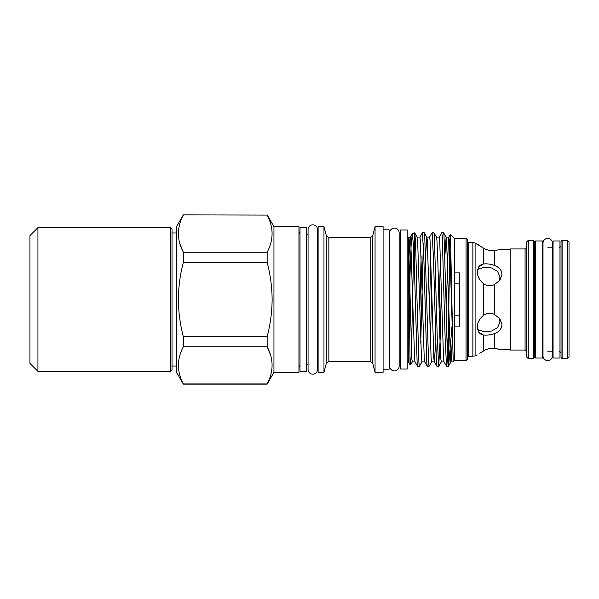 <?xml version="1.0" encoding="UTF-8"?>
<svg xmlns="http://www.w3.org/2000/svg" width="599" height="599" viewBox="0 0 599 599"><rect width="100%" height="100%" fill="white"/><g stroke="black" fill="none" stroke-linecap="round" stroke-linejoin="round"><path stroke-width="0.9" d="M547.741 238.409A4.74 4.74 0 0 0 543.001 243.142L543.001 355.858A4.74 4.74 0 0 0 547.741 360.591A4.74 4.74 0 0 0 552.473 355.858L552.473 243.142A4.74 4.74 0 0 0 547.741 238.409M559.983 358.037L559.983 240.963L553.064 240.963L553.064 358.037L559.983 358.037M176.563 232.981L172.033 232.981L172.033 229.252L172.033 369.748L170.438 371.343L170.438 227.657L172.033 229.252M37.932 371.343L29.95 363.361L29.95 235.639L37.932 227.657L37.932 371.343L170.438 371.343M569.028 270.156L569.028 328.844M542.417 358.037L542.417 240.963L535.499 240.963L535.499 358.037L542.417 358.037M488.821 250.24L494.497 250.517L501.977 249.289L510.146 249.289L510.146 349.711L501.977 349.711L494.497 348.483C490.551 348.071 486.845 348.888 483.378 350.917L483.378 334.983L478.743 332.22L477.268 327.226C477.373 322.741 479.41 318.81 483.378 315.433C486.83 312.955 490.536 312.618 494.497 314.438L499.97 318.878L501.977 324.606C501.677 328.866 499.184 331.846 494.497 333.546C490.559 334.953 486.852 335.433 483.378 334.983L481.244 334.302M567.433 240.349L569.028 241.944L569.028 357.056L567.433 358.651L567.433 240.349L562.109 240.349L562.109 358.651L567.433 358.651M528.266 358.651L526.663 357.056L526.663 241.944L528.266 240.349L528.266 358.651L533.372 358.651L533.372 240.349L534.435 241.412L534.435 357.588L533.372 358.651M510.146 249.289L510.49 350.056L525.068 350.056L525.068 248.944L526.663 247.35M497.477 348.873L498.989 349.127M499.851 349.277L500.704 349.442M501.977 324.651L501.475 327.383M501.341 327.728L500.03 329.847M499.776 330.146L498.563 331.299M480.862 334.1L479.702 333.269M485.624 349.779L479.762 353.208M562.109 358.651L561.046 357.588L561.046 241.412L562.109 240.349M306.673 371.343L306.673 227.657L300.017 227.657L300.017 371.343L306.673 371.343M407.2 369.029L407.2 229.971L400.282 229.971L400.282 369.029L407.2 369.029M308.058 369.426L308.058 369.426A4.74 4.74 0 0 0 312.79 374.165A4.74 4.74 0 0 0 317.53 369.426L317.53 229.574A4.74 4.74 0 0 0 312.79 224.835A4.74 4.74 0 0 0 308.058 229.574L308.058 369.426M399.159 232.824A4.74 4.74 0 0 0 394.427 228.084A4.74 4.74 0 0 0 389.687 232.824L389.687 366.176A4.74 4.74 0 0 0 394.427 370.916A4.74 4.74 0 0 0 399.159 366.176L399.159 232.824M466.052 238.305L467.647 239.899L467.647 359.101L466.052 360.695L466.052 238.305L454.349 238.305L450.448 234.404L453.173 361.871L454.349 360.695L454.349 326.096L459.665 326.096L459.665 272.904L454.349 272.904L454.349 238.305M273.945 372.353L273.945 226.647L298.953 226.647L298.953 372.353L273.945 372.353L267.154 384.116L183.346 384.116L176.563 372.353L176.563 226.647L183.346 214.884L267.154 215.086L183.346 214.884M183.346 384.116L183.346 383.914C176.795 371.59 176.795 359.205 183.346 346.754L183.346 336.653C180.127 324.403 178.472 312.019 178.39 299.5C178.465 287.063 180.112 274.679 183.346 262.347L267.154 262.347L267.154 252.246L183.346 252.246C176.795 239.922 176.795 227.538 183.346 215.086M267.154 262.347C270.389 274.679 272.043 287.063 272.118 299.5C272.028 312.019 270.374 324.403 267.154 336.653L183.346 336.653M183.346 346.754L267.154 346.754L267.154 336.653M267.154 346.754C273.713 359.078 273.713 371.462 267.154 383.914L183.346 383.914M270.553 355.11L267.259 346.956M423.351 243.726L420.738 343.107M422.033 361.811L419.412 366.288L418.933 363.016L417.001 299.5C416.245 266.091 415.481 235.362 414.733 233.011L412.284 233.603L413.512 245.867L414.733 278.999L414.733 233.011M421.134 255.893L419.802 309.863M419.412 366.288L417.563 366.229L417.144 363.016L414.733 278.999M447.483 355.274L448.756 310.297L448.756 364.282L448.381 366.288L446.525 366.229L445.147 338.757L442.249 235.984L441.762 232.712L439.149 237.189M451.975 326.462L448.756 364.282C447.82 375.895 446.899 341.333 445.963 299.5L444.031 235.984L443.612 232.771L441.762 232.712M441.373 289.137L440.175 338.757L438.723 366.288L437.277 338.757L434.38 235.984L433.961 232.771L432.111 232.712L429.49 237.189M440.437 255.893L439.112 309.863M438.723 366.288L436.873 366.229L436.454 363.016L433.556 260.243L432.111 232.712M431.722 289.137L430.389 343.107M431.684 361.811L429.071 366.288L428.584 363.016L424.721 235.984L424.302 232.771L422.452 232.712L419.839 237.189M430.786 255.893L429.461 309.863M429.071 366.288L427.222 366.229L426.802 363.016L423.905 260.243L422.452 232.712M383.09 369.186L389.103 369.186L389.103 229.814L383.09 229.814M383.09 372.353L383.09 226.647L375.056 226.647L375.056 372.353L383.09 372.353M323.969 372.353L323.969 226.647L318.114 226.647L318.114 372.353L323.969 372.353L326.275 363.436L326.275 235.564L323.969 226.647M454.349 326.096L454.349 272.904M448.756 310.297L449.789 248.031M412.374 361.811L410.622 364.791L409.986 356.383L409.986 364.559L408.263 361.579L408.263 237.421L407.2 237.421M409.289 275.465L409.986 275.016L409.986 303.079M409.986 356.383L408.428 237.129L411.827 358.816L412.307 361.871L415.077 361.871M535.499 351.291L534.435 352.796L534.435 246.204L535.499 247.709M477.53 329.51L484.239 331.741L491.644 331.007L497.574 327.616L500 321.88L498.862 317.56M480.855 264.9L483.378 264.017L478.743 266.78L477.268 271.774C477.373 276.259 479.41 280.19 483.378 283.567C486.852 286.045 490.559 286.382 494.497 284.562L499.97 280.122L501.977 274.394C501.685 270.142 499.184 267.161 494.497 265.454L492.168 264.728M477.268 354.952L475.097 355.956L475.097 243.044L483.378 248.083L483.378 264.017C486.83 263.56 490.536 264.039 494.497 265.454L494.497 250.517C490.559 250.929 486.852 250.112 483.378 248.083L479.477 245.605M500 277.082L497.567 271.377L491.622 267.985L484.232 267.259L477.53 269.49M478.886 245.193L478.212 244.721M483.378 248.083L485.909 249.341M486.343 249.506L488.739 250.225M483.378 334.983L485.445 335.178M487.915 335.066L488.739 334.968M488.859 334.946L492.168 334.272M494.489 333.546L494.497 348.483L491.712 348.393M459.665 283.836L454.349 283.836M454.349 315.164L459.665 315.164M497.455 266.907L498.593 267.731M487.893 263.934L485.445 263.822M478.923 266.555L479.754 265.679M498.862 281.44L500 277.12M485.909 349.666L488.739 348.775M488.784 348.768L491.674 348.393M409.986 275.016L411.094 245.957L412.284 233.603M413.692 249.753L411.438 352.1M446.203 309.863L448.389 240.184L448.801 237.189L450.448 234.404M267.154 215.086C273.713 227.41 273.713 239.795 267.154 252.246M183.346 262.347L183.346 252.246M179.947 243.89L183.249 252.044M179.812 279.98L179.153 285.214M408.862 260.692L409.768 240.184L410.18 237.189L412.202 233.692M408.263 237.421L410.248 237.129L410.734 240.184L414.59 358.816L415.01 361.811L417.563 366.229M417.136 237.129L419.906 237.129L420.386 240.184L424.249 358.816L424.661 361.811L427.222 366.229M425.567 255.893L426.795 237.129L429.558 237.129L430.045 240.184L433.901 358.816L434.32 361.811L436.873 366.229M424.302 232.771L426.862 237.189L427.274 240.184L431.138 358.816L431.617 361.871L434.387 361.871L435.615 343.107M436.446 237.129L439.217 237.129L439.696 240.184L443.56 358.816L443.971 361.811L446.525 366.229M448.801 237.189L449.355 240.184L450.321 262.841L453.173 358.307M414.665 232.794L417.204 237.189L417.623 240.184L421.479 358.816L421.966 361.871L424.728 361.871M433.961 232.771L436.514 237.189L436.933 240.184L437.891 262.841L439.823 336.159L440.789 358.816L441.343 361.811L438.79 366.229M444.877 255.893L446.105 237.129L448.868 237.129M443.612 232.771L446.173 237.189L446.584 240.184L450.448 358.816L450.927 361.871L451.414 358.816L452.312 338.308M172.033 368.415L172.033 299.5M483.378 315.433L483.378 283.567M494.497 284.562L494.497 314.438M472.873 356.442L472.873 242.558L468.718 242.558L468.718 356.442L475.097 355.956M370.175 237.556L372.75 235.564L372.75 363.436L370.175 361.444L370.175 237.556L328.851 237.556L328.851 361.444L326.275 363.436M37.932 227.657L170.438 227.657M559.451 247.799L561.046 246.204M468.718 356.442L467.647 355.379M176.563 366.019L172.033 366.019M328.851 237.556L326.275 235.564M317.53 233.258L318.114 231.596M389.687 236.425L389.103 234.763M466.052 360.695L454.349 360.695M372.75 363.436L375.056 372.353M370.175 361.444L328.851 361.444M408.263 361.579L407.2 361.579M400.282 361.579L399.159 361.579M300.017 233.722L298.953 231.596M308.058 364.746L306.673 364.746M542.417 351.201L543.001 351.201M547.741 351.201L553.064 351.201M542.417 247.799L543.001 247.799M547.741 247.799L553.064 247.799M308.058 234.254L306.673 234.254M300.017 365.278L298.953 367.404M400.282 237.421L399.159 237.421M409.986 364.559L410.622 364.791M372.75 235.564L375.056 226.647M389.687 362.575L389.103 364.237M317.53 365.742L318.114 367.404M273.945 226.647L267.154 214.884M441.276 361.871L444.039 361.871M450.927 361.871L453.173 361.871M448.441 366.229L450.995 361.811M468.718 242.558L467.647 243.621M475.097 243.044L472.873 242.558M510.49 248.944L525.068 248.944M525.068 350.056L526.663 351.65M528.266 240.349L533.372 240.349M559.451 351.201L561.046 352.796"/></g></svg>
